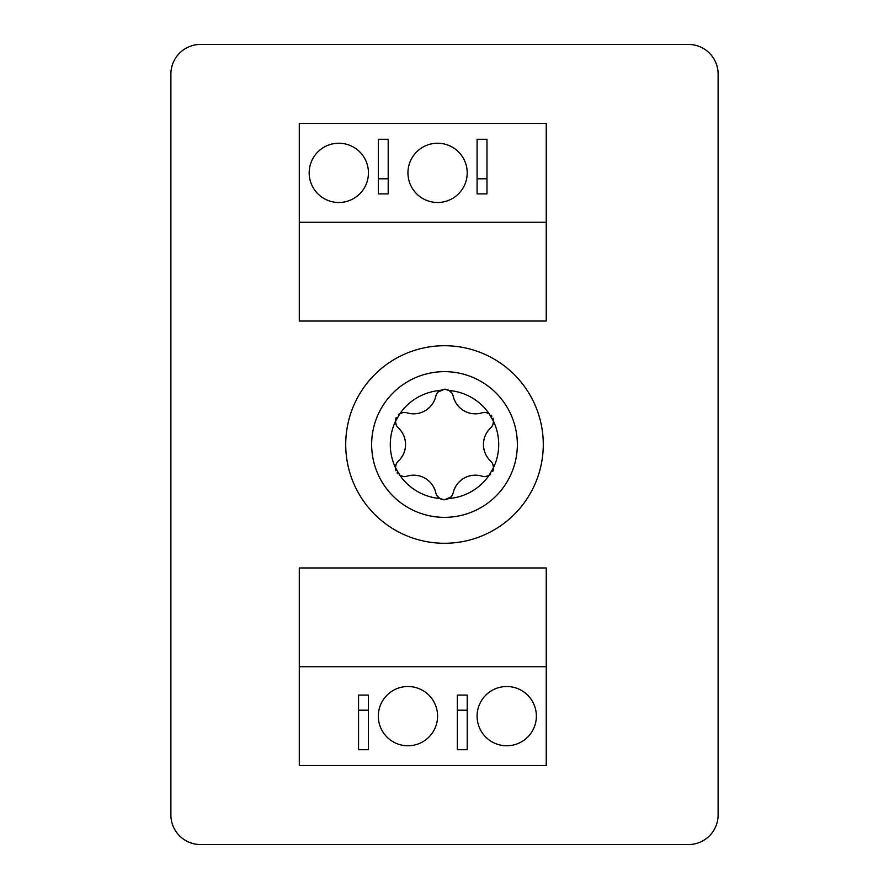 <?xml version="1.0" encoding="UTF-8"?>
<svg xmlns="http://www.w3.org/2000/svg" width="889" height="889" viewBox="0 0 889 889"><rect width="100%" height="100%" fill="white"/><g stroke="black" fill="none" stroke-linecap="round" stroke-linejoin="round"><path stroke-width="1.33" d="M200.514 44.45A29.637 29.637 0 0 0 170.888 74.087L170.888 814.913A29.637 29.637 0 0 0 200.514 844.55L688.486 844.55A29.637 29.637 0 0 0 718.112 814.913L718.112 74.087A29.637 29.637 0 0 0 688.486 44.45L200.514 44.45M345.721 444.5A98.779 98.779 0 0 1 444.5 345.721A98.779 98.779 0 0 1 543.279 444.5A98.779 98.779 0 0 1 444.5 543.279A98.779 98.779 0 0 1 345.721 444.5M546.246 567.971L299.293 567.971L299.293 765.529L546.246 765.529L546.246 567.971M546.246 666.75L299.293 666.75M477.093 716.134A29.637 29.637 0 0 1 506.73 686.508A29.637 29.637 0 0 1 536.367 716.134A29.637 29.637 0 0 1 506.73 745.771A29.637 29.637 0 0 1 477.093 716.134M378.314 716.134A29.637 29.637 0 0 1 407.951 686.508A29.637 29.637 0 0 1 437.588 716.134A29.637 29.637 0 0 1 407.951 745.771A29.637 29.637 0 0 1 378.314 716.134M457.346 749.727L467.214 749.727L467.214 710.211L457.346 710.211L457.346 749.727M358.567 749.727L368.446 749.727L368.446 710.211L358.567 710.211L358.567 749.727M457.346 710.211L457.346 695.109L467.214 695.109L467.214 710.211M358.567 710.211L358.567 695.109L368.446 695.109L368.446 710.211M546.246 321.029L299.293 321.029L299.293 123.471L546.246 123.471L546.246 321.029M546.246 222.25L299.293 222.25M309.172 172.866A29.637 29.637 0 0 1 338.809 143.229A29.637 29.637 0 0 1 368.446 172.866A29.637 29.637 0 0 1 338.809 202.492A29.637 29.637 0 0 1 309.172 172.866M407.951 172.866A29.637 29.637 0 0 1 437.588 143.229A29.637 29.637 0 0 1 467.214 172.866A29.637 29.637 0 0 1 437.588 202.492A29.637 29.637 0 0 1 407.951 172.866M388.193 178.789L388.193 139.273L378.314 139.273L378.314 193.891L388.193 193.891L388.193 178.789L378.314 178.789M486.972 139.273L477.093 139.273L477.093 178.789L486.972 178.789L486.972 139.273M486.972 178.789L486.972 193.891L477.093 193.891L477.093 178.789M444.5 345.721A98.779 98.779 0 0 1 543.279 444.5A98.779 98.779 0 0 1 444.5 543.279A98.779 98.779 0 0 1 345.721 444.5A98.779 98.779 0 0 1 444.5 345.721M444.5 371.646A72.854 72.854 0 0 1 517.354 444.5A72.854 72.854 0 0 1 444.5 517.354A72.854 72.854 0 0 1 371.646 444.5A72.854 72.854 0 0 1 444.5 371.646M435.832 396.116A8.89 8.89 0 0 1 439.866 390.493L444.5 389.182L449.134 390.493A8.89 8.89 0 0 1 453.168 396.116A22.714 22.714 0 0 0 482.071 412.796A8.89 8.89 0 0 1 488.961 413.474L493.595 421.508A8.89 8.89 0 0 1 490.739 427.82A22.714 22.714 0 0 0 490.739 461.18A8.89 8.89 0 0 1 493.595 467.492L488.961 475.526A8.89 8.89 0 0 1 482.071 476.204A22.714 22.714 0 0 0 453.168 492.884A8.89 8.89 0 0 1 449.134 498.507L444.5 499.818L439.866 498.507A8.89 8.89 0 0 1 435.832 492.884A22.714 22.714 0 0 0 406.929 476.204A8.89 8.89 0 0 1 400.039 475.526L395.405 467.492A8.89 8.89 0 0 1 398.261 461.18A22.714 22.714 0 0 0 398.261 427.82A8.89 8.89 0 0 1 395.405 421.508L400.039 413.474A8.89 8.89 0 0 1 406.929 412.796A22.714 22.714 0 0 0 435.832 396.116L436.999 393.294M400.039 413.474A54.207 54.207 0 0 1 439.866 390.493M449.134 390.493A54.207 54.207 0 0 1 488.961 413.474M488.961 475.526A54.207 54.207 0 0 1 449.134 498.507M439.866 498.507A54.207 54.207 0 0 1 400.039 475.526M395.405 467.492A54.207 54.207 0 0 1 395.405 421.508M493.595 421.508A54.207 54.207 0 0 1 493.595 467.492M437.921 392.093L444.5 389.182L445.934 389.304M447.6 389.749L448.412 390.093M449.034 390.427L451.879 393.116M452.001 393.294L452.701 394.649M452.834 394.983L453.168 396.116M451.079 496.907L444.5 499.818L443.066 499.696M441.4 499.251L440.588 498.907M439.966 498.573L437.121 495.884M436.999 495.706L436.299 494.351M436.166 494.017L435.832 492.884M453.168 492.884L452.001 495.706M398.261 427.82L397.461 426.964M397.161 426.598L396.316 425.209M396.183 424.931L395.416 420.908M395.449 420.453L395.527 419.808M395.772 418.752L396.205 417.608M398.383 414.652L399.017 414.13M399.65 413.707L403.395 412.44M403.695 412.418L405.328 412.463M405.795 412.529L406.929 412.796M434.865 399.283L433.499 402.195M431.754 404.851L430.532 406.329M429.698 407.195L427.409 409.196M426.087 410.129L424.909 410.84M422.219 412.152L419.386 413.085M417.374 413.518L416.385 413.652M413.285 413.818L410.129 413.541M410.162 475.448L413.363 475.182M416.541 475.359L418.43 475.682M419.597 475.971L422.464 476.949M423.931 477.637L425.153 478.293M427.62 479.971L429.854 481.949M431.232 483.483L431.843 484.261M433.532 486.872L434.877 489.739M406.929 476.204L405.795 476.471M405.328 476.537L403.695 476.582M403.395 476.56L399.528 475.215M397.839 473.826L397.061 472.881M395.961 470.792L395.738 470.137M395.594 469.514L395.461 468.703M395.405 467.947L396.183 464.069M396.316 463.791L397.161 462.402M397.45 462.036L398.261 461.18M400.528 430.243L402.361 432.876M403.795 435.721L404.462 437.51M404.795 438.666L405.384 441.644M405.528 443.255L405.562 444.633M405.34 447.612L404.739 450.545M404.106 452.501L403.739 453.423M402.317 456.19L400.506 458.78M478.838 413.552L475.637 413.818M472.459 413.641L470.57 413.318M469.403 413.029L466.536 412.052M465.069 411.363L463.847 410.707M461.38 409.029L459.146 407.051M457.768 405.517L457.157 404.739M455.468 402.128L454.123 399.261M482.071 412.796L483.205 412.529M483.672 412.463L485.305 412.418M485.605 412.44L489.472 413.785M491.161 415.174L491.939 416.119M493.039 418.208L493.262 418.863M493.406 419.486L493.539 420.297M493.595 421.053L492.817 424.931M492.684 425.209L491.839 426.598M491.55 426.964L490.739 427.82M488.472 458.757L486.639 456.124M485.205 453.279L484.538 451.49M484.205 450.334L483.616 447.356M483.472 445.745L483.438 444.367M483.66 441.389L484.261 438.455M484.894 436.499L485.261 435.577M486.683 432.81L488.494 430.22M490.739 461.18L491.539 462.036M491.839 462.402L492.684 463.791M492.817 464.069L493.584 468.092M493.551 468.547L493.473 469.192M493.228 470.248L492.795 471.392M490.617 474.348L489.983 474.87M489.35 475.293L485.605 476.56M485.305 476.582L483.672 476.537M483.205 476.471L482.071 476.204M454.135 489.717L455.501 486.805M457.246 484.149L458.468 482.671M459.302 481.805L461.591 479.804M462.913 478.871L464.091 478.16M466.781 476.848L469.614 475.915M471.626 475.482L472.615 475.348M475.715 475.182L478.871 475.459"/></g></svg>
